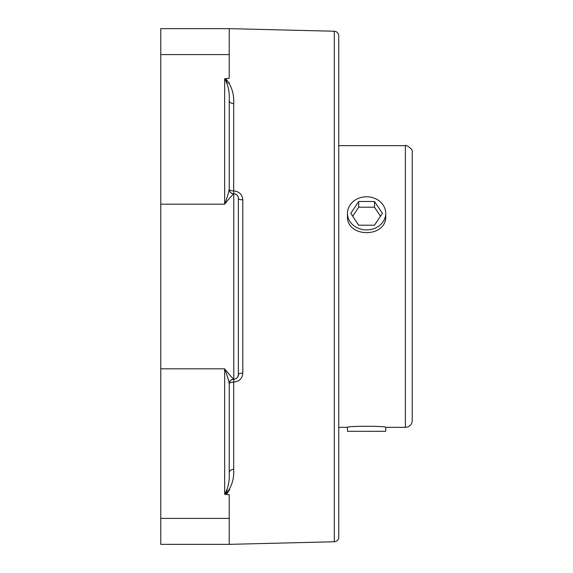 <?xml version="1.0" encoding="UTF-8"?>
<svg xmlns="http://www.w3.org/2000/svg" width="573" height="573" viewBox="0 0 573 573"><rect width="100%" height="100%" fill="white"/><g stroke="black" fill="none" stroke-linecap="round" stroke-linejoin="round"><path stroke-width="0.86" d="M227.374 83.93L227.216 83.336M227.03 82.641L226.844 82.025M226.557 81.201L226.364 80.7M225.963 79.848L225.268 78.959M225.003 78.809L224.659 78.773C228.154 84.804 229.673 92.017 229.221 100.404A4.563 3.237 180 0 0 233.677 103.641C234.271 94.008 231.564 85.642 225.554 78.544L225.583 78.551M229.157 82.533L229.372 82.956M229.666 489.435L227.66 492.801M227.195 493.324L225.554 494.456C231.571 487.337 234.278 478.964 233.677 469.359A4.563 3.237 0 0 0 229.221 472.596C229.68 480.962 228.154 488.175 224.659 494.227L225.275 494.033M225.97 493.138L226.342 492.343M226.586 491.727L226.815 491.047M227.073 490.194L227.202 489.722M160.769 368.826L224.659 368.826C227.152 375.308 228.677 380.264 229.221 383.717A4.563 4.563 180 0 1 233.784 379.154C232.688 378.459 229.644 375.021 224.659 368.826L224.659 494.227L229.221 494.728L229.221 544.35L334.303 541.764A4.563 4.563 0 0 0 338.75 537.202L338.75 35.798C338.493 33.076 337.01 31.551 334.303 31.236L229.221 28.65L229.221 78.272L224.659 78.773L224.659 204.174C229.644 197.979 232.688 194.541 233.784 193.846A4.563 4.563 0 0 1 229.221 189.283C228.677 192.736 227.152 197.692 224.659 204.174L160.769 204.174L160.769 544.35L229.221 544.35M229.329 382.828A4.563 4.563 0 0 1 233.784 379.233L233.677 382.105A4.563 1.69 0 0 0 229.221 383.795L229.221 472.596L229.221 383.795A4.563 4.563 0 0 1 229.272 383.151A4.563 4.563 0 0 0 229.236 383.473M229.236 189.527A4.563 4.563 0 0 0 229.272 189.849A4.563 4.563 0 0 1 229.221 189.205A4.563 4.563 0 0 0 233.784 193.767L233.784 379.233A4.563 4.563 0 0 0 229.221 383.795A4.563 4.563 0 0 1 233.784 379.233A4.563 4.563 0 0 0 238.347 374.67A4.563 1.533 180 0 1 242.802 373.138L242.802 199.862C242.393 194.548 239.349 191.561 233.677 190.895L233.784 193.767A4.563 4.563 0 0 1 238.347 198.33A4.563 1.533 180 0 0 242.802 199.862M229.508 190.795A4.563 4.563 0 0 0 232.208 193.481A4.563 4.563 0 0 1 229.329 190.172A4.563 4.563 0 0 0 229.408 190.487M232.208 193.481A4.563 4.563 0 0 0 233.784 193.767A4.563 4.563 0 0 1 229.221 189.205A4.563 1.69 180 0 0 233.677 190.895L233.677 103.641M229.221 189.283L229.221 100.404M229.221 28.65L160.769 28.65L160.769 204.174M233.677 469.359L233.677 382.105C239.335 381.453 242.379 378.466 242.802 373.138M235.023 193.939L237.064 195.157M233.784 193.767A4.563 4.563 0 0 1 238.347 198.33L238.347 374.67L237.766 376.898M238.347 286.5L238.347 243.145M405.39 145.657C404.538 144.195 413.72 148.572 412.231 152.504L412.231 420.496A6.847 6.847 0 0 1 405.39 427.343L405.39 145.657L338.75 145.657M385.722 213.357L385.722 216.078C386.904 238.153 346.293 238.153 347.467 216.078L347.467 213.357A19.124 16.567 180 0 1 357.051 199.003A19.124 16.567 180 0 1 376.189 199.024A19.124 16.567 180 0 1 385.722 213.357A19.124 16.567 180 0 1 376.146 227.71A19.124 16.567 180 0 1 357 227.682A19.124 16.567 180 0 1 347.467 213.357M338.75 427.343L347.467 427.343C346.293 425.925 386.904 425.925 385.722 427.343L405.39 427.343M347.467 427.343L347.467 431.304L385.722 431.304L385.722 427.343M374.527 201.51L382.406 213.378L374.477 225.225L358.662 225.196L350.791 213.328L358.719 201.481L374.527 201.51L374.527 207.218L358.719 207.19L352.689 216.193M358.719 201.481L358.719 207.19M380.508 216.222L374.527 207.218M160.769 54.6L229.221 54.6M334.303 31.236L334.303 541.764M160.769 518.4L229.221 518.4"/></g></svg>
